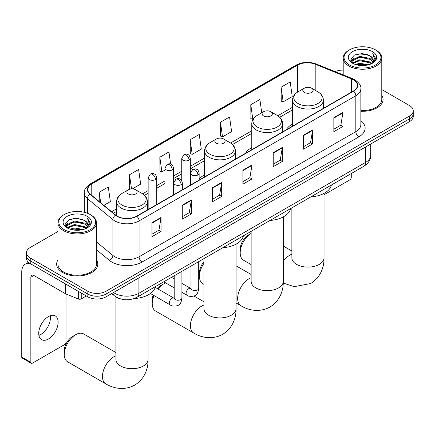 <?xml version="1.0" encoding="UTF-8"?>
<svg xmlns="http://www.w3.org/2000/svg" width="435" height="435" viewBox="0 0 435 435"><rect width="100%" height="100%" fill="white"/><g stroke="black" fill="none" stroke-linecap="round" stroke-linejoin="round"><path stroke-width="0.65" d="M204.548 174.875A22.723 13.121 0 0 0 199.138 179.187M251.778 147.601A22.723 13.121 0 0 0 245.541 153.289M292.521 124.078A22.723 13.121 0 0 0 286.284 129.766M120.506 298.899A12.86 7.428 180 0 1 115.313 296.469M57.937 231.496L30.238 247.488A12.86 7.428 0 0 0 26.47 252.74L26.47 258.341A12.86 7.428 0 0 0 30.238 263.588L87.837 296.844A12.86 7.428 0 0 0 106.026 296.844L409.482 121.648A12.86 7.428 0 0 0 413.25 116.395L413.25 113.595A12.86 7.428 0 0 1 409.482 118.847A12.86 7.428 0 0 0 413.25 113.595L413.25 110.794A12.86 7.428 0 0 0 409.482 105.542L381.789 89.556M26.47 252.74A12.86 7.428 0 0 0 30.238 257.988L87.837 291.243A12.86 7.428 0 0 0 106.026 291.243L106.026 294.044L409.482 118.847L106.026 294.044A12.86 7.428 0 0 1 87.837 294.044A12.86 7.428 0 0 0 106.026 294.044L106.026 296.844M30.238 257.988L30.238 260.788L87.837 294.044L30.238 260.788A12.86 7.428 0 0 1 26.47 255.541A12.86 7.428 0 0 0 30.238 260.788L30.238 263.588M57.937 259.983A20.581 11.881 0 0 0 56.648 264.116A20.581 11.881 0 0 0 62.678 272.517A20.581 11.881 0 0 0 85.102 275.094A20.581 11.881 0 0 0 97.804 264.116A20.581 11.881 0 0 0 96.521 259.983A20.581 11.881 0 0 1 97.804 264.116A20.581 11.881 0 0 1 85.102 275.094A20.581 11.881 0 0 1 62.678 272.517A20.581 11.881 0 0 1 56.648 264.116A20.581 11.881 0 0 1 57.937 259.983M353.399 79.817A13.719 7.922 180 0 1 357.418 85.418A13.719 7.922 180 0 1 353.399 91.018L136.644 216.157A13.719 7.922 180 0 1 115.705 215.102L90.235 194.102A13.719 7.922 180 0 1 87.756 189.557A13.719 7.922 180 0 1 91.774 183.956L297.622 65.109A13.719 7.922 180 0 1 315.196 64.222L351.567 78.925A13.719 7.922 180 0 1 353.399 79.817M353.644 79.676A14.061 8.118 0 0 0 351.763 78.768L315.391 64.059A14.061 8.118 0 0 0 297.382 64.973L91.529 183.815A14.061 8.118 0 0 0 89.958 194.217L115.427 215.216A14.061 8.118 0 0 0 136.889 216.298L353.644 91.154A14.061 8.118 0 0 0 353.644 79.676M151.956 222.687L151.956 236.689L161.048 231.436L161.048 217.435L151.956 222.687M151.956 234.204L158.96 230.158L161.01 217.902A3.431 1.979 -120 0 0 161.048 217.435M158.9 230.197L161.048 231.436M182.27 205.184L182.27 219.186L191.362 213.938L191.362 199.937L182.27 205.184M182.27 216.701L189.274 212.661L191.329 200.399A3.431 1.979 -120 0 0 191.362 199.937M189.214 212.693L191.362 213.938M212.584 187.681L212.584 201.682L221.681 196.435L221.681 182.434L212.584 187.681M212.584 199.203L219.588 195.157L221.643 182.896A3.431 1.979 -120 0 0 221.681 182.434M219.528 195.19L221.681 196.435M333.846 117.673L333.846 131.674L342.943 126.422L342.943 112.42L333.846 117.673M333.846 129.19L340.85 125.149L342.905 112.888A3.431 1.979 -120 0 0 342.943 112.42M340.79 125.182L342.943 126.422M303.532 135.176L303.532 149.178L312.624 143.925L312.624 129.924L303.532 135.176M303.532 146.693L310.536 142.647L312.591 130.391A3.431 1.979 -120 0 0 312.624 129.924M310.476 142.685L312.624 143.925M273.218 152.68L273.218 166.681L282.31 161.428L282.31 147.427L273.218 152.68M273.218 164.196L280.222 160.151L282.272 147.895A3.431 1.979 -120 0 0 282.31 147.427M280.156 160.189L282.31 161.428M242.899 170.183L242.899 184.184L251.995 178.932L251.995 164.93L242.899 170.183M242.899 181.7L249.907 177.654L251.957 165.392A3.431 1.979 -120 0 0 251.995 164.93M249.842 177.692L251.995 178.932M360.849 111.262A20.581 11.881 0 0 0 383.072 99.419A20.581 11.881 0 0 0 381.789 95.281A20.581 11.881 0 0 1 383.072 99.419A20.581 11.881 0 0 1 360.849 111.262M106.026 291.243L409.482 116.047A12.86 7.428 0 0 0 413.25 110.794M343.204 70.117A12.86 7.428 0 0 0 335.075 71.601M132.338 188.92L140.668 184.108L138.618 169.481L129.521 174.729L129.668 188.649M103.878 205.347L110.354 201.612L108.299 186.985L99.207 192.232L99.207 201.497M220.469 122.224L222.519 136.856L231.616 131.604L229.56 116.971L220.469 122.224L220.616 136.139M261.745 112.779L259.874 99.468L250.783 104.721L250.93 118.641M281.097 87.218L283.152 101.85L292.244 96.597L290.194 81.97L281.097 87.218L281.244 101.137M170.629 164.06L168.932 151.978L159.835 157.231L159.982 171.145M190.149 139.727L192.205 154.354L201.302 149.107L199.246 134.475L190.149 139.727L190.296 153.642M192.205 154.354L190.149 153.588M222.519 136.856L220.469 136.084M250.783 104.721L252.833 119.353L253.105 119.195M252.833 119.353L250.783 118.586M283.152 101.85L281.097 101.083M159.835 157.231L161.891 171.858L164.947 170.096M161.891 171.858L159.835 171.091M130.652 189.018L129.521 188.594M129.521 174.729L131.511 188.926M99.207 192.232L100.675 202.71M324.031 194.782L349.762 179.932A2.142 1.24 120 0 0 351.279 177.306L351.279 173.554M349.457 64.94A18.433 10.641 0 0 0 375.53 64.94A18.433 10.641 0 0 0 375.53 49.884L376.134 50.237A19.292 11.136 0 0 1 381.789 58.111A19.292 11.136 0 0 1 369.875 68.404A19.292 11.136 0 0 1 348.854 65.989A19.292 11.136 0 0 1 343.204 58.111A19.292 11.136 0 0 1 348.854 50.237L349.457 49.884A18.433 10.641 0 0 0 349.457 64.94M360.849 110.517A19.292 11.136 0 0 0 381.789 99.419L381.789 58.111M355.27 64.434L359.718 63.298L368.739 64.739M356.548 64.82L359.718 64.173L367.423 65.071L359.12 64.407L356.635 64.848M352.502 63.01L359.718 59.796L370.071 61.982L371.74 63.363M352.943 63.369L359.718 60.672L370.071 62.857L371.278 63.776M351.904 62.412L352.143 60.084L359.718 56.294L370.071 58.48L372.909 61.694M351.806 61.982L352.143 60.96L359.718 57.17L370.071 59.356L372.703 62.113M371.169 63.863A10.717 6.188 0 0 0 373.214 60.231A10.717 6.188 0 0 0 370.071 55.854L373.208 60.443M372.496 51.634A14.148 8.167 0 0 0 352.519 51.618A14.148 8.167 0 0 0 352.426 63.151A14.148 8.167 0 0 0 352.491 63.189A14.148 8.167 0 0 0 372.561 63.151A14.148 8.167 0 0 0 372.496 51.634M370.071 55.854L362.371 53.554L354.46 55.011L350.789 59.155L353.22 63.575M372.045 63.439L375.465 59.1L375.53 58.323L372.751 53.674L374.502 58.883L371.278 63.814M376.134 50.237L375.53 49.884A18.433 10.641 0 0 0 349.457 49.884M372.751 53.674L375.53 58.497M354.275 55.104L359.12 53.907L367.803 54.685M350.931 60.737L352.513 59.492M355.993 58.013L359.12 57.409L367.493 58.094M355.993 61.514L359.12 60.905L367.493 61.596M350.838 60.394L353.432 58.546M352.219 62.743L353.432 62.047M240.202 252.844L240.202 249.347A11.788 6.808 -60 0 1 248.537 234.905L251.136 233.405A16.079 9.282 120 0 0 240.202 252.844A16.079 9.282 120 0 0 243.529 260.206L251.136 264.594M304.321 92.399A5.144 2.969 0 0 0 311.596 92.399A5.144 2.969 0 0 0 311.596 88.196L317.985 91.888A14.181 8.183 0 0 1 317.985 103.465A14.181 8.183 0 0 1 297.931 103.465A14.181 8.183 0 0 1 297.931 91.888C294.441 93.96 292.635 96.717 292.521 100.148A15.432 8.912 0 0 0 297.045 106.45A15.432 8.912 0 0 0 313.863 108.38A15.432 8.912 0 0 0 323.39 100.148C323.276 96.717 321.476 93.96 317.985 91.888L311.596 88.196A5.144 2.969 0 0 0 304.321 88.196A5.144 2.969 0 0 0 304.321 92.399M310.791 196.93A23.582 13.615 0 0 0 331.367 185.049M203.906 263.387A16.079 9.282 120 0 0 199.458 276.372L199.458 272.87A11.788 6.808 -60 0 1 203.906 261.788M199.458 276.372A16.079 9.282 120 0 0 202.786 283.729L203.906 284.376M263.577 115.922A5.144 2.969 0 0 0 270.853 115.922A5.144 2.969 0 0 0 270.853 111.724L277.236 115.411A14.181 8.183 0 0 1 277.236 126.987A14.181 8.183 0 0 1 257.188 126.987A14.181 8.183 0 0 1 257.188 115.411C253.697 117.483 251.892 120.239 251.778 123.676A15.432 8.912 0 0 0 256.302 129.973A15.432 8.912 0 0 0 273.12 131.908A15.432 8.912 0 0 0 282.647 123.676C282.532 120.239 280.733 117.483 277.236 115.411L270.853 111.724A5.144 2.969 0 0 0 263.577 111.724A5.144 2.969 0 0 0 263.577 115.922M270.048 220.453A23.582 13.615 0 0 0 290.623 208.572M154.001 295.572A16.079 9.282 120 0 0 152.228 303.641L152.228 300.139A11.788 6.808 -60 0 1 153.185 295.099M157.171 288.492A11.788 6.808 -60 0 1 160.564 285.697L163.598 283.946A16.079 9.282 120 0 0 163.593 283.946A16.079 9.282 120 0 0 157.948 288.938M152.228 303.641A16.079 9.282 120 0 0 155.556 310.998L193.754 333.052A16.079 9.282 -60 0 1 191.291 320.171A16.079 9.282 -60 0 1 201.791 306.001A16.079 9.282 -60 0 1 203.906 305.011M216.342 143.191A5.144 2.969 0 0 0 223.617 143.191A5.144 2.969 0 0 0 223.617 138.988L230.006 142.68A14.181 8.183 0 0 1 230.006 154.256A14.181 8.183 0 0 1 209.958 154.256A14.181 8.183 0 0 1 209.958 142.68C206.462 144.752 204.662 147.508 204.548 150.94A15.432 8.912 0 0 0 209.066 157.242A15.432 8.912 0 0 0 225.89 159.172A15.432 8.912 0 0 0 235.417 150.94C235.302 147.508 233.497 144.752 230.006 142.68L223.617 138.988A5.144 2.969 0 0 0 216.342 138.988A5.144 2.969 0 0 0 216.342 143.191M222.818 247.722A23.582 13.615 0 0 0 243.393 235.841M165.73 282.951A16.079 9.282 120 0 0 163.598 283.946L160.564 285.697M64.249 354.433L64.249 350.931A11.788 6.808 -60 0 1 72.591 336.489L75.619 334.738A16.079 9.282 120 0 0 64.249 354.433A16.079 9.282 120 0 0 67.583 361.789L105.781 383.844A16.079 9.282 -60 0 1 103.312 370.963A16.079 9.282 -60 0 1 113.818 356.792A16.079 9.282 -60 0 1 115.927 355.803M128.368 193.983A5.144 2.969 0 0 0 135.644 193.983A5.144 2.969 0 0 0 135.644 189.785L142.033 193.472A14.181 8.183 0 0 1 142.033 205.048A14.181 8.183 0 0 1 121.979 205.048A14.181 8.183 0 0 1 121.979 193.472C118.489 195.543 116.689 198.3 116.575 201.737A15.432 8.912 0 0 0 121.093 208.033A15.432 8.912 0 0 0 137.911 209.969A15.432 8.912 0 0 0 147.443 201.737C147.329 198.3 145.524 195.543 142.033 193.472L135.644 189.785A5.144 2.969 0 0 0 128.368 189.785A5.144 2.969 0 0 0 128.368 193.983M134.154 298.551A23.582 13.615 0 0 0 155.415 286.632M115.927 352.573L83.661 333.944A16.079 9.282 120 0 0 75.619 334.738L72.591 336.489M50.259 315.734A13.719 7.922 -60 0 1 40.732 334.548A13.719 7.922 -60 0 1 38.9 335.407M48.426 338.99A13.719 7.922 120 0 0 57.387 326.902A13.719 7.922 120 0 0 55.288 315.908A13.719 7.922 120 0 0 48.426 316.588A13.719 7.922 120 0 0 39.465 328.681A13.719 7.922 120 0 0 41.57 339.67A13.719 7.922 120 0 0 48.426 338.99M81.242 293.038L81.242 298.905L86.32 295.969M30.091 263.507A17.15 9.902 -120 0 0 25.301 264.143A17.15 9.902 -120 0 0 21.75 271.995L21.75 357.053L30.847 362.306L30.847 277.242A4.285 2.474 60 0 1 31.733 275.279A4.285 2.474 60 0 1 33.876 275.491L65.576 293.794L65.576 283.99M30.847 362.306A2.142 1.24 120 0 0 31.287 363.285L22.196 358.038A2.142 1.24 -60 0 1 21.75 357.053M31.287 363.285A2.142 1.24 120 0 0 32.359 363.181L64.494 344.629A2.142 1.24 120 0 0 66.011 342.002L66.011 293.995M81.242 298.905A2.142 1.24 180 0 1 78.496 299.041L65.859 293.929A2.142 1.24 180 0 1 65.576 293.794M64.19 229.636A18.433 10.641 0 0 0 90.262 229.636A18.433 10.641 0 0 0 90.262 214.585L90.871 214.933A19.292 11.136 0 0 1 96.521 222.807A19.292 11.136 0 0 1 84.607 233.1A19.292 11.136 0 0 1 63.586 230.686A19.292 11.136 0 0 1 57.937 222.807A19.292 11.136 0 0 1 63.586 214.933L64.19 214.585A18.433 10.641 0 0 0 64.19 229.636M57.937 222.807L57.937 264.116A19.292 11.136 0 0 0 63.586 271.989A19.292 11.136 0 0 0 84.607 274.409A19.292 11.136 0 0 0 96.521 264.116L96.521 222.807M70.002 229.131L74.456 227.994L83.471 229.441M71.28 229.522L74.456 228.87L82.155 229.767M67.229 227.701L74.456 224.493L84.803 226.678L86.473 228.06M67.675 228.065L74.456 225.368L84.803 227.554L86.01 228.473M66.637 227.108L66.876 224.786L74.456 220.991L84.803 223.177L87.642 226.39M66.544 226.684L66.876 225.662L74.456 221.866L84.803 224.052L87.435 226.809M85.902 228.56A10.717 6.188 0 0 0 87.946 224.928A10.717 6.188 0 0 0 84.803 220.55L87.941 225.14M87.228 216.331A14.148 8.167 0 0 0 67.256 216.315A14.148 8.167 0 0 0 67.164 227.848A14.148 8.167 0 0 0 67.224 227.886A14.148 8.167 0 0 0 87.294 227.848A14.148 8.167 0 0 0 87.228 216.331M84.803 220.55L77.104 218.256L69.192 219.708L65.522 223.856L67.958 228.277M86.777 228.136L90.197 223.797L90.262 223.019L87.484 218.375L89.235 223.579L86.01 228.511M90.871 214.933L90.262 214.585A18.433 10.641 0 0 0 64.19 214.585M87.484 218.375L90.262 223.198M69.007 219.8L73.852 218.604L82.536 219.381M65.663 225.433L67.246 224.194M70.726 222.709L73.852 222.106L82.226 222.791M70.726 226.211L73.852 225.607L82.226 226.292M71.367 229.544L73.852 229.104L82.144 229.767M65.571 225.091L68.164 223.242M66.952 227.44L68.164 226.744M113.513 292.521A17.15 9.902 0 0 0 114.666 293.255A17.15 9.902 0 0 0 138.917 293.255L365.677 162.342A17.15 9.902 0 0 0 370.702 155.338C370.827 159.596 368.559 163.234 363.899 166.262L137.145 297.181A8.575 4.948 60 0 0 138.917 293.255L138.917 277.856M365.677 146.938L365.677 162.342A8.575 4.948 60 0 1 363.899 166.262M112.817 292.924A8.575 5.737 129.5 0 0 114.313 295.713L111.708 293.565M409.482 121.648L409.482 116.047M87.837 296.844L87.837 291.243M360.849 120.696A21.435 12.376 180 0 1 358.859 136.873L142.104 262.017A4.285 2.474 60 0 1 139.069 256.764L355.825 131.62A17.15 9.902 0 0 0 360.849 124.622L360.849 88.778A17.15 9.902 180 0 1 355.825 95.776A4.285 2.474 -120 0 0 353.644 91.154M142.104 262.017A21.435 12.376 180 0 1 111.784 262.017A21.435 12.376 180 0 1 109.386 260.364L96.521 249.755M115.427 215.216A4.285 2.866 129.5 0 0 112.899 219.599L112.899 255.443A17.15 9.902 0 0 0 114.818 256.764A17.15 9.902 0 0 0 139.069 256.764L139.069 220.92A17.15 9.902 180 0 1 112.899 219.599L87.43 198.599A17.15 9.902 180 0 1 84.325 192.917L84.325 212.285M360.849 88.778C361.42 86.097 359.451 83.112 354.938 79.812L352.682 78.719A4.285 2.006 112 0 0 351.763 78.768M352.682 78.719L316.31 64.016C309.209 61.504 302.466 61.868 296.088 65.109A4.285 2.474 60 0 1 297.382 64.973M91.529 183.815A4.285 2.474 -120 0 0 90.235 183.956C85.787 187.153 83.814 190.144 84.325 192.917M89.958 194.217A4.285 2.866 129.5 0 0 87.43 198.599L87.43 213.242M316.31 64.016A4.285 2.006 112 0 0 315.391 64.059M136.889 216.298A4.285 2.474 60 0 1 139.069 220.92L355.825 95.776L355.825 131.62A4.285 2.474 60 0 0 358.859 136.873M96.521 241.942L112.899 255.443A4.285 2.866 -50.5 0 1 109.386 260.364M91.774 183.956L91.774 195.369M351.567 78.925L351.567 92.073M315.196 64.222L315.196 90.279M325.021 107.401L323.39 106.744M297.622 65.109L297.622 92.068M292.521 107.26L277.807 115.759M251.778 130.783L230.577 143.023M204.548 158.052L190.318 166.268M181.743 171.221L173.521 175.968M164.947 180.917L156.725 185.663M148.15 190.612L142.604 193.82M116.575 208.843L111.599 211.714M242.899 170.623L251.957 165.392M273.218 153.12L282.272 147.895M303.532 135.617L312.591 130.391M333.846 118.119L342.905 112.888M212.584 188.127L221.643 182.896M182.27 205.63L191.329 200.399M151.956 223.133L161.01 217.902M324.031 193.374L324.031 257.835A16.079 9.282 180 0 1 319.323 264.398A16.079 9.282 180 0 1 296.588 264.398A16.079 9.282 180 0 1 291.88 257.835L291.918 258.461M283.288 261.288A16.079 9.282 -60 0 1 289.77 255.209A16.079 9.282 -60 0 1 291.88 254.219M283.288 216.896L283.288 281.358A16.079 9.282 180 0 1 278.579 287.921A16.079 9.282 180 0 1 255.845 287.921A16.079 9.282 180 0 1 251.136 281.358L251.174 281.989M283.288 281.358C283.506 289.433 280.51 300.58 269.923 307.056C259.026 312.982 247.868 310.008 240.985 305.783A16.079 9.282 -60 0 1 238.521 292.902A16.079 9.282 -60 0 1 249.027 278.732A16.079 9.282 -60 0 1 251.136 277.742M236.058 244.165L236.058 308.627A16.079 9.282 180 0 1 231.349 315.19A16.079 9.282 180 0 1 208.615 315.19A16.079 9.282 180 0 1 203.906 308.627L203.944 309.252M148.085 294.957L148.085 359.419A16.079 9.282 180 0 1 143.376 365.982A16.079 9.282 180 0 1 120.636 365.982A16.079 9.282 180 0 1 115.927 359.419L115.966 360.049M197.881 174.957A4.285 2.474 0 0 0 199.138 173.206C198.458 170.727 197.778 169.514 197.104 169.558C195.859 168.688 194.396 168.666 192.705 169.492A4.285 2.474 60 0 1 194.853 169.71A4.285 2.474 -120 0 1 197.881 174.957A4.285 2.474 0 0 1 191.819 174.957A4.285 2.474 0 0 1 190.563 173.206L192.705 169.492M181.912 292.293L186.86 295.147A3.861 2.229 -60 0 1 186.267 292.054A3.861 2.229 -60 0 1 188.79 288.655A3.861 2.229 -60 0 1 188.959 288.563A3.861 2.229 -60 0 1 190.715 288.465L181.912 283.381M191.215 288.851L190.867 289.139L190.992 288.307A3.861 2.229 -0 0 0 192.123 289.879A3.861 2.229 -0 0 0 197.403 289.976A3.861 2.229 -0 0 0 198.708 288.307C198.181 292.788 196.794 295.289 194.548 295.811C191.324 296.795 188.757 296.572 186.86 295.147M181.085 184.652A4.285 2.474 0 0 0 182.341 182.907C181.661 180.427 180.987 179.209 180.308 179.258C179.068 178.383 177.6 178.361 175.914 179.193A4.285 2.474 60 0 1 178.056 179.405A4.285 2.474 -120 0 1 181.085 184.652A4.285 2.474 0 0 1 175.022 184.652A4.285 2.474 0 0 1 173.766 182.907L175.914 179.193M150.418 293.5L170.063 304.843A3.861 2.229 -60 0 1 169.471 301.754A3.861 2.229 -60 0 1 171.994 298.35A3.861 2.229 -60 0 1 172.162 298.258A3.861 2.229 -60 0 1 173.924 298.16L155.224 287.366M174.419 298.551L174.076 298.834L174.196 298.002A3.861 2.229 -0 0 0 175.327 299.579A3.861 2.229 -0 0 0 180.607 299.671A3.861 2.229 -0 0 0 181.912 298.002C181.384 302.483 179.998 304.984 177.752 305.511C174.527 306.49 171.966 306.267 170.063 304.843M189.062 160.167A4.285 2.474 0 0 0 190.318 158.416C189.638 155.942 188.959 154.724 188.279 154.773C187.039 153.898 185.576 153.876 183.885 154.708A4.285 2.474 60 0 1 186.028 154.92A4.285 2.474 -120 0 1 189.062 160.167A4.285 2.474 0 0 1 182.999 160.167A4.285 2.474 0 0 1 181.743 158.416L183.885 154.708M172.265 169.867A4.285 2.474 0 0 0 173.521 168.117C172.842 165.637 172.162 164.419 171.488 164.468C170.243 163.593 168.78 163.571 167.089 164.403A4.285 2.474 60 0 1 169.231 164.615A4.285 2.474 -120 0 1 172.265 169.867A4.285 2.474 0 0 1 166.203 169.867A4.285 2.474 0 0 1 164.947 168.117L167.089 164.403M155.469 179.563A4.285 2.474 0 0 0 156.725 177.812C156.045 175.332 155.371 174.114 154.691 174.163C153.452 173.288 151.984 173.266 150.298 174.098A4.285 2.474 60 0 1 152.44 174.31A4.285 2.474 -120 0 1 155.469 179.563A4.285 2.474 0 0 1 149.406 179.563A4.285 2.474 0 0 1 148.15 177.812L150.298 174.098M30.847 277.242L33.876 275.491M65.859 284.158L65.859 293.929M78.496 299.041L78.496 291.455M137.145 297.181C130.244 300.65 123.344 300.65 116.444 297.181L114.313 295.713M370.702 155.338L370.702 144.039M296.088 65.109L90.235 183.956M292.521 109.87L279.727 117.26M251.778 133.393L232.497 144.529M204.548 160.662L190.318 168.878M181.743 173.831L173.521 178.578M164.947 183.526L156.725 188.273M148.15 193.222L144.523 195.32M116.575 211.453L113.464 213.253M351.774 62.259L351.774 61.547M343.204 74.885L343.204 58.111M324.031 257.835C324.249 265.91 321.253 277.057 310.666 283.533L294.218 286.649L283.25 283.093M248.537 234.905L251.136 233.405M323.39 108.342L323.39 100.148M292.521 126.161L292.521 100.148M304.321 88.196L297.931 91.888M291.88 250.99L283.288 246.031M291.88 207.848L291.88 257.835M240.985 305.783L236.058 302.939M282.647 131.865L282.647 123.676M251.778 149.689L251.778 123.676M263.577 111.724L257.188 115.411M251.136 274.512L236.058 265.812M251.136 231.371L251.136 281.358M236.058 308.627C236.276 316.702 233.274 327.849 222.693 334.325C211.791 340.252 200.638 337.277 193.754 333.052M235.417 159.134L235.417 150.94M204.548 176.953L204.548 150.94M216.342 138.988L209.958 142.68M203.906 301.781L193.983 296.056M203.906 258.64L203.906 308.627M148.085 359.419C148.302 367.493 145.301 378.64 134.719 385.116C123.817 391.043 112.665 388.069 105.781 383.844M147.443 209.926L147.443 201.737M116.575 215.744L116.575 201.737M128.368 189.785L121.979 193.472M115.927 296.92L115.927 359.419M198.708 261.636L198.708 288.307M199.138 180.079L199.138 173.206M174.196 287.839L163.761 281.815M190.992 266.095L190.992 288.307M190.563 185.027L190.563 173.206M174.196 278.927L171.482 277.356M181.912 271.337L181.912 298.002M182.341 189.774L182.341 182.907M174.196 275.79L174.196 298.002M173.766 194.728L173.766 182.907M190.318 185.174L190.318 158.416M181.743 180.715L181.743 158.416M173.521 194.869L173.521 168.117M164.947 199.817L164.947 168.117M156.725 204.564L156.725 177.812M148.15 209.512L148.15 177.812M25.301 264.143L28.465 262.316M66.511 226.956L66.511 226.243"/></g></svg>
